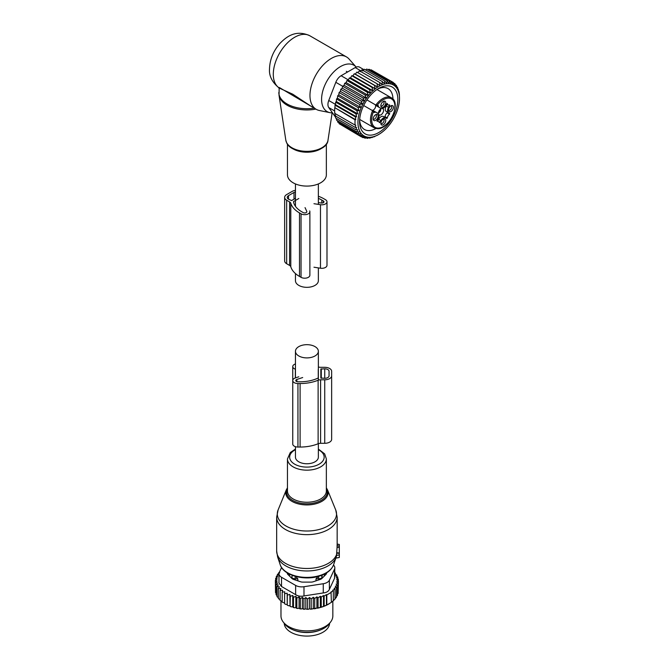 <?xml version="1.0" encoding="UTF-8"?>
<svg xmlns="http://www.w3.org/2000/svg" width="669" height="669" viewBox="0 0 669 669"><rect width="100%" height="100%" fill="white"/><g stroke="black" fill="none" stroke-linecap="round" stroke-linejoin="round"><path stroke-width="1" d="M318.36 267.893L318.36 280.721A11.448 6.615 180 0 1 311.294 286.825A11.448 6.615 180 0 1 298.809 285.395A11.448 6.615 180 0 1 295.455 280.721L295.455 273.571M295.455 446.683L295.455 457.144A11.448 6.615 0 0 0 298.809 461.819A11.448 6.615 0 0 0 311.294 463.249A11.448 6.615 0 0 0 318.36 457.144L318.36 443.664M298.809 355.967A11.448 6.615 0 0 0 311.294 357.397A11.448 6.615 0 0 0 318.36 351.292A11.448 6.615 0 0 0 315.007 346.609A11.448 6.615 0 0 0 302.53 345.179A11.448 6.615 0 0 0 295.455 351.292A11.448 6.615 0 0 0 298.809 355.967M326.355 144.119L326.355 174.86A19.443 11.231 180 0 1 309.68 185.974A19.443 11.231 180 0 1 288.247 178.021A19.443 11.231 180 0 1 287.461 174.86L287.461 144.119M332.476 112.852A26.777 15.462 -60 0 1 329.917 112.651A26.777 15.462 -60 0 1 321.588 99.347A26.777 15.462 -60 0 1 334.968 70.722A26.777 15.462 -60 0 1 356.201 67.109L349.076 59.056A30.247 17.469 -60 0 0 346.483 56.924L309.814 35.758A30.247 17.469 -60 0 0 286.499 43.861A30.247 17.469 -60 0 0 273.295 74.301A30.247 17.469 -60 0 0 278.572 87.497L278.471 87.463C271.982 81.927 268.988 75.773 269.498 69.007C269.816 59.499 273.32 50.936 280.01 43.334C287.034 36.059 296.325 29.587 309.814 35.758M329.917 112.651L319.372 110.502A30.247 17.469 -60 0 1 316.228 109.323A30.247 17.469 -60 0 1 309.964 95.475A30.247 17.469 -60 0 1 323.169 65.027A30.247 17.469 -60 0 1 346.483 56.924M279.96 88.408L279.165 88.475L278.572 87.497L279.466 87.58L279.96 88.408L292.738 94.187L311.779 106.747M279.165 88.475L279.023 95.19A27.989 16.165 -0 0 0 280.052 98.335A27.989 16.165 180 0 0 315.852 109.097M279.466 87.58L316.228 109.323M382.593 108.495A3.671 2.124 -60 0 1 382.852 108.612A3.671 2.124 -60 0 1 383.094 112.392A3.671 2.124 -60 0 1 379.766 115.143A3.671 2.124 -60 0 1 379.172 114.976A3.671 2.124 -60 0 1 378.947 114.809M378.445 113.738A3.671 2.124 -60 0 1 381.414 108.595M375.802 114.616A2.592 1.497 -60 0 1 375.894 114.658A2.592 1.497 -60 0 1 376.204 116.991A2.592 1.497 -60 0 1 373.302 119.157A2.592 1.497 -60 0 1 373.218 119.099M383.446 101.387A2.592 1.497 -60 0 1 383.529 101.429A2.592 1.497 -60 0 1 383.705 104.096A2.592 1.497 -60 0 1 381.355 106.045A2.592 1.497 -60 0 1 380.937 105.919A2.592 1.497 -60 0 1 380.853 105.869M391.081 105.794A2.592 1.497 -60 0 1 391.173 105.844A2.592 1.497 -60 0 1 391.482 108.169A2.592 1.497 -60 0 1 388.58 110.335A2.592 1.497 -60 0 1 388.497 110.276M383.446 119.032A2.592 1.497 -60 0 1 383.529 119.074A2.592 1.497 -60 0 1 383.705 121.741A2.592 1.497 -60 0 1 381.355 123.681A2.592 1.497 -60 0 1 380.937 123.564A2.592 1.497 -60 0 1 380.853 123.514M375.752 112.083L373.586 110.837A12.962 7.484 120 0 0 372.098 110.301A3.245 1.873 120 0 0 372.633 110.285A3.245 1.873 120 0 0 374.966 108.294A3.245 1.873 120 0 0 375.526 105.292A3.245 1.873 120 0 0 375.267 104.816A12.962 7.484 120 0 0 376.471 105.836L378.763 107.157A12.962 7.484 120 0 1 378.537 107.023L376.948 105.786A3.245 1.873 120 0 0 376.647 105.526L366.913 99.907L376.647 105.526A0.861 0.702 -60 0 0 377.684 105.133L375.827 105.05A17.285 9.976 -60 0 1 388.555 96.988A17.285 9.976 -60 0 1 391.34 97.791L376.956 89.487M377.107 120.512L378.554 121.348A3.454 1.999 120 0 1 379.256 122.653L380.929 120.562A4.75 2.743 120 0 1 385.678 117.819L383.387 116.498A4.75 2.743 120 0 0 378.637 119.241L377.701 120.855M384.541 117.167L385.06 116.649L387.351 117.97L386.833 118.488L385.678 117.819M387.209 104.389L386.272 106.011A4.75 2.743 120 0 0 386.272 111.497L387.426 112.166L387.242 112.869A3.454 1.999 120 0 0 385.06 116.649M387.083 103.419L385.678 105.669A4.75 2.743 -60 0 1 380.929 108.411L378.637 107.09A4.75 2.743 120 0 0 378.646 107.09L376.471 105.836M377.818 117.644A3.462 1.999 -60 0 1 375.501 120.445A3.462 1.999 -60 0 1 373.377 119.86A3.462 1.999 -60 0 1 373.511 117.41A3.462 1.999 -60 0 1 376.538 114.374A3.462 1.999 -60 0 1 377.818 117.644M382.133 107.458A3.462 1.999 -60 0 1 381.012 106.622A3.462 1.999 -60 0 1 381.573 103.294A3.462 1.999 -60 0 1 384.182 101.144A3.462 1.999 -60 0 1 384.483 101.128A3.462 1.999 -60 0 1 385.453 104.406A3.462 1.999 -60 0 1 382.133 107.458M388.789 108.587A3.462 1.999 -60 0 1 391.817 105.551A3.462 1.999 -60 0 1 393.096 108.821A3.462 1.999 -60 0 1 390.78 111.623A3.462 1.999 -60 0 1 388.656 111.037A3.462 1.999 -60 0 1 388.789 108.587M382.133 125.095A3.462 1.999 -60 0 1 381.012 124.267A3.462 1.999 -60 0 1 381.573 120.938A3.462 1.999 -60 0 1 384.182 118.789A3.462 1.999 -60 0 1 384.483 118.773A3.462 1.999 -60 0 1 385.453 122.051A3.462 1.999 -60 0 1 382.133 125.095M372.098 110.301L375.644 112.032A4.106 2.367 -60 0 1 373.578 112.241L372.583 110.669L363.668 105.518M378.554 121.348A3.454 1.999 120 0 0 377.073 121.39L378.044 118.898A4.75 2.743 120 0 0 378.044 113.412L375.878 112.158A12.962 7.484 120 0 0 375.644 112.032M387.242 112.869L389.534 114.19A3.454 1.999 120 0 0 387.351 117.97M389.534 114.19L389.718 113.487L386.272 111.497L388.564 112.818A4.75 2.743 120 0 1 388.564 107.333L389.534 104.841A3.454 1.999 120 0 1 388.062 104.882A3.454 1.999 120 0 1 387.351 103.578M376.831 128.532A17.285 9.976 -60 0 1 374.046 127.729A17.285 9.976 -60 0 1 372.583 110.669L373.402 111.138A3.245 1.873 120 0 0 373.779 111.271M378.453 112.768A3.245 1.873 116.9 0 0 380.268 111.388L380.084 111.28A2.877 1.656 116.9 0 1 378.512 112.434M379.039 110.987A2.375 1.371 116.9 0 0 379.189 110.811L380.084 111.28M380.577 109.089A3.245 1.873 -56.9 0 1 380.293 111.347L380.109 111.238A2.877 1.656 -56.9 0 0 380.318 109.298M379.331 110.485A2.375 1.371 -56.9 0 1 379.256 110.703L380.109 111.238M362.397 104.063L361.093 101.052L340.764 89.32L340.421 91.369L339.099 92.539L359.429 104.272L362.397 104.063L340.421 91.369M361.093 101.052L364.229 100.843L362.974 97.95L366.094 97.992L365.04 94.998L368.117 95.299L367.273 92.238L370.283 92.815L369.639 89.713L372.549 90.558L372.098 87.447L374.908 88.559L374.632 85.481L377.308 86.853L377.191 83.826L379.724 85.456L379.758 82.521L382.124 84.394L382.283 81.568L384.474 83.675L384.75 80.991L386.749 83.307L387.108 80.79L388.915 83.299L389.341 80.966L390.939 83.65L391.415 81.526L392.803 84.353L393.297 82.463L394.601 85.473L394.961 83.759L396.165 86.87L396.374 85.364L395.371 84.779M340.713 124.618L361.093 136.71L362.397 135.205L359.429 135.414L360.624 133.691L358.015 133.808L359.052 131.86L356.861 131.927L357.698 129.769L355.975 129.794L356.577 127.495L355.364 127.503L355.724 125.044L355.005 125.044L355.005 119.751L355.724 119.751L355.364 116.874L356.577 116.866L355.975 113.872L357.698 113.847L356.861 110.728L359.052 110.661L358.015 107.508L360.624 107.391L359.429 104.272M399.502 98.468A29.386 16.968 120 0 1 378.721 134.461A29.386 16.968 120 0 1 360.482 132.495A29.386 16.968 -60 0 1 368.761 95.165A29.386 16.968 -60 0 1 396.96 88.433A29.386 16.968 120 0 1 399.502 98.468L399.343 94.103M396.893 86.886L397.52 87.246L397.419 88.517L396.374 85.364M364.229 100.843L342.227 88.141L340.764 89.32M394.961 83.759L393.489 82.906M393.297 82.463L372.817 70.789M391.415 81.526L371.086 69.793L370.517 70.103M389.341 80.966L369.012 69.233L368.109 69.819M387.108 80.79L366.788 69.049L365.617 69.944M384.75 80.991L364.421 69.25L362.473 70.973M382.283 81.568L361.962 69.835L360.123 71.692M379.758 82.521L359.429 70.78L357.723 72.754M377.191 83.826L356.87 72.093L355.306 74.15L354.302 73.741L374.632 85.481M377.308 86.853L355.306 74.15M374.908 88.559L352.906 75.856L351.777 75.714L372.098 87.447M372.549 90.558L350.556 77.855L349.31 77.98L369.639 89.713M370.283 92.815L348.281 80.113L346.952 80.506L367.273 92.238M368.117 95.299L346.116 82.605L344.719 83.265L365.04 94.998M366.094 97.992L344.092 85.289L342.645 86.217L362.974 97.95M360.624 107.391L338.773 94.772L337.686 95.776L358.015 107.508M359.052 110.661L337.41 98.167L336.54 98.987L356.861 110.728M357.698 113.847L336.315 101.496L335.654 102.14L355.975 113.872M356.577 116.866L335.495 104.699L335.044 105.142L355.364 116.874M355.724 119.751L334.943 107.751L355.005 119.751M334.676 108.01L334.676 113.312L355.005 125.044M334.943 113.044L335.044 115.762L355.364 127.503M335.495 115.319L335.654 118.062L355.975 129.794M336.39 118.488L336.54 120.186L356.861 131.927M337.544 120.771L337.686 122.076L358.015 133.808M338.991 122.828L339.099 123.681L359.429 135.414M398.866 91.586L398.063 89.178M399.017 91.67L399.385 94.128M374.423 136.535L377.157 135.322M374.632 136.652L371.696 137.371M369.004 137.822L369.639 138.182L372.549 137.028L372.098 137.605M366.369 137.864L367.273 138.383L370.283 137.396L369.639 138.182M363.811 137.488L365.04 138.207L368.117 137.404L367.273 138.383M361.319 136.685L362.974 137.638L366.094 137.053L365.04 138.207M362.974 137.638L364.229 136.351L361.093 136.71M335.604 117.301L328.755 107.558A8.647 4.992 -60 0 1 328.755 100.501L335.813 82.312A8.647 4.992 -60 0 1 341.106 75.731L355.222 67.577A8.647 4.992 -60 0 1 359.546 67.151L363.928 69.685M397.52 87.246L398.364 90.374L398.406 89.378M377.458 89.161A23.599 13.623 -60 0 1 388.07 88.626A23.599 13.623 -60 0 1 392.962 99.121M376.011 128.473A23.599 13.623 -60 0 1 364.48 129.493A23.599 13.623 -60 0 1 359.629 120.027M361.937 109.574A27.053 15.621 120 0 0 359.588 121.515A27.053 15.621 120 0 0 373.988 134.603A27.053 15.621 120 0 0 395.504 111.363A27.053 15.621 120 0 0 378.721 88.383A27.053 15.621 120 0 0 361.937 109.574M334.943 107.751L335.044 105.142M335.495 104.699L335.654 102.14M336.315 101.496L336.54 98.987M337.41 98.167L337.686 95.776M338.773 94.772L339.099 92.539M342.227 88.141L342.645 86.217M344.092 85.289L344.719 83.265M346.116 82.605L346.952 80.506M348.281 80.113L349.31 77.98M350.556 77.855L351.777 75.714M352.906 75.856L354.302 73.741M290.789 203.251A31.334 18.088 -0 0 0 299.503 212.926L301.033 213.812A5.185 2.994 -0 0 0 306.678 214.456A5.185 2.994 -0 0 0 309.881 211.697L309.881 275.202A5.185 2.994 -0 0 1 306.678 277.969A5.185 2.994 -0 0 1 301.033 277.326L299.503 276.439A31.334 18.088 -0 0 1 290.789 266.764L290.789 203.251A4.323 2.492 -0 0 0 289.593 201.913L286.667 200.223A6.916 3.989 -0 0 1 284.643 197.405A6.916 3.989 -0 0 1 286.667 194.579L292.169 191.401A6.916 3.989 -0 0 1 295.455 190.347M290.789 266.764A4.323 2.492 -0 0 0 289.593 265.426L286.667 263.737L286.667 200.223M293.75 202.883L293.75 201.428L298.809 198.509M293.75 201.428A0.861 0.502 -0 0 0 293.507 201.829A28.307 16.34 -0 0 0 301.644 211.697L303.166 212.575A2.158 1.246 -0 0 0 305.524 212.842A2.158 1.246 -0 0 0 306.854 211.697A2.158 1.246 -0 0 0 306.787 211.371L305.039 207.616M318.36 202.573L321.245 203.016A2.158 1.246 -0 0 0 323.972 201.812A2.158 1.246 -0 0 0 323.336 200.934L321.806 200.048A28.307 16.34 -0 0 0 318.36 198.358M295.455 191.911A4.323 2.492 -0 0 0 294 192.463L288.498 195.641A4.323 2.492 -0 0 0 287.235 197.405A4.323 2.492 -0 0 0 288.498 199.17L291.559 200.575L295.455 198.325M313.962 203.702L320.468 204.706A5.185 2.994 -0 0 0 326.99 201.812A5.185 2.994 -0 0 0 325.477 199.697L323.947 198.81A31.334 18.088 -0 0 0 318.36 196.251M313.962 267.215L320.468 268.219A5.185 2.994 -0 0 0 326.99 265.325L326.99 201.812M309.881 211.697A5.185 2.994 -0 0 0 309.705 210.919M284.643 197.405L284.643 260.918A6.916 3.989 -0 0 0 286.667 263.737M337.159 544.298L339.325 544.449L339.325 547.309L337.051 547.535L336.499 555.847M335.855 557.988L339.325 557.511L339.325 547.309M337.134 544.29L337.051 547.535M339.325 552.954L337.042 552.853M284.233 623.316A22.687 13.096 0 0 0 300.523 635.55A22.687 13.096 0 0 0 329.591 623.316M293.348 629.955A22.687 13.096 0 0 0 300.523 632.021A22.687 13.096 0 0 0 320.476 629.955M316.002 580.834L316.002 578.836L318.678 578.81A3.454 1.999 0 0 0 322.073 576.845L321.981 575.173M316.002 578.836L318.645 576.076M322.115 578.259L322.115 575.307M323.913 576.461A17.72 10.227 0 0 0 324.616 573.977M291.701 578.259L291.751 576.845A3.454 1.999 0 0 0 295.146 578.81L297.814 578.836L295.18 576.076M289.209 573.977A17.72 10.227 0 0 0 289.911 576.461M297.814 580.834L297.814 578.836M338.163 591.647L338.447 581.194L336.499 581.913L338.163 583.284L338.163 593.344L337.126 594.649M312.231 609.024A30.682 17.712 180 0 1 310.416 609.175L320.593 607.435L326.447 605.211L331.389 602.359L331.03 591.973L333.338 590.76L333.338 600.821L331.03 602.568M316.914 607.954L316.914 596.865L314.706 598.462L313.293 597.275L311.194 598.855L309.521 597.492L307.573 599.023L305.825 597.526L305.825 608.698L306.778 609.292A30.682 17.712 180 0 0 308.468 609.267L309.521 608.656L310.416 609.175M305.825 608.698L304.796 609.25A30.682 17.712 180 0 1 303.249 609.166L302.421 608.514L301.293 608.991A30.682 17.712 180 0 1 299.771 608.807L299.076 608.104L297.864 608.506A30.682 17.712 180 0 1 296.392 608.221L295.84 607.477L294.552 607.795A30.682 17.712 180 0 1 293.147 607.41L292.746 606.632L291.408 606.867A30.682 17.712 180 0 1 290.087 606.39L290.287 596.288L292.746 595.46L293.482 597.292L293.482 607.352L294.552 607.795M279.441 572.12L278.806 572.539L279.684 572.789L277.401 574.37L278.547 574.713L276.339 576.31L277.752 576.753L275.653 578.342L277.326 578.894L275.369 580.424L277.25 581.026L275.503 582.523L277.576 582.992L276.054 584.597L278.287 584.923L277.008 586.621L279.374 586.788L278.363 588.561L280.829 588.578L280.102 590.409L282.627 590.25L282.184 592.124L284.751 591.797L284.601 593.687L287.168 593.194L287.319 595.084L289.844 594.423L290.087 606.39M289.844 605.596L288.473 605.738A30.682 17.712 180 0 1 287.252 605.177L287.319 595.084M287.168 593.194L287.252 605.177M287.168 604.375L285.772 604.416A30.682 17.712 180 0 1 285.019 603.99M284.601 602.97L282.184 602.184L282.184 592.124M282.184 601.389L280.102 600.469L280.102 590.409M278.363 588.561L278.363 598.63L280.102 599.633M277.008 586.621L277.008 596.681L278.363 597.718M328.855 603.956A30.682 17.712 180 0 1 328.604 604.107A30.682 17.712 180 0 1 320.593 607.435M319.665 607.686A30.682 17.712 180 0 1 317.39 608.23M315.952 608.506A30.682 17.712 180 0 1 315.551 608.573A30.682 17.712 180 0 1 313.987 608.815M308.468 609.267L306.778 609.292M307.573 599.023L307.573 609.083M305.825 597.526L303.943 598.939L303.943 609.007L304.796 609.25M303.249 609.166L303.943 609.007M302.421 608.514L302.421 597.342L303.943 598.939M302.421 597.342L300.356 598.621L300.356 608.69L301.293 608.991M299.771 608.807L300.356 608.69M299.076 608.104L299.076 596.932L300.356 598.621M299.076 596.932L296.852 598.069L296.852 608.138L297.864 608.506M296.392 608.221L296.852 608.138M295.84 607.477L295.84 596.296L296.852 598.069M295.84 596.296L293.482 597.292M292.746 595.46L292.746 606.632M291.408 606.867L290.287 606.348M288.473 605.738L287.319 605.144M284.601 593.687L284.601 603.747L285.772 604.416M277.066 595.703L276.054 594.657L276.054 584.597M276.448 593.696L275.503 592.583L275.503 582.523M275.503 590.668L275.369 580.424M338.163 583.284L336.064 584.121L337.477 585.308L337.477 595.368L336.231 596.798M337.477 585.308L335.269 586.261L336.423 587.248L336.423 597.308L334.818 598.939M336.423 587.248L334.132 588.31L335.018 589.08L335.018 599.14L332.727 601.155M333.338 590.76L332.727 590.217L335.018 589.08M331.389 592.299L326.807 594.942L326.807 605.01M326.447 605.211L326.447 594.624L324.139 596.071L324.139 606.131M323.528 606.465L323.528 595.527L321.229 597.041L321.229 607.101M323.261 583.728A8.647 4.992 180 0 0 329.374 580.199L334.542 569.068L334.542 578.292L329.374 589.422C328.42 591.471 326.388 592.642 323.261 592.951L303.985 595.937L303.985 586.713L323.261 583.728L323.261 592.951M295.631 585.417L295.631 594.649L281.515 586.496L278.99 583.1L278.99 573.743A8.647 4.992 0 0 0 281.515 577.272L295.631 585.417A8.647 4.992 0 0 0 303.985 586.713M281.582 567.504L279.282 572.447A8.647 4.992 0 0 0 278.99 573.743M330.578 622.036L328.989 624.093A24.184 13.965 180 0 1 313.719 631.787A24.184 13.965 180 0 1 284.835 624.093L283.238 622.036A25.932 14.969 0 0 0 314.213 630.29A25.932 14.969 0 0 0 330.578 622.036A25.932 14.969 0 0 0 332.836 615.923L332.836 601.222M287.252 572.865L287.252 573.132A4.323 2.492 0 0 0 287.829 574.378L291.935 578.493A4.323 2.492 0 0 0 293.515 579.404L300.64 581.779A4.323 2.492 0 0 0 302.798 582.114L311.018 582.114A4.323 2.492 0 0 0 313.184 581.779L320.3 579.404A4.323 2.492 0 0 0 321.881 578.493L325.995 574.378A4.323 2.492 0 0 0 326.572 573.132L326.572 572.865M295.631 594.649C298.014 596.171 300.799 596.606 303.985 595.937M280.98 601.096L280.98 615.923A25.932 14.969 0 0 0 283.238 622.036M333.471 565.088A8.647 4.992 180 0 1 334.834 567.78A8.647 4.992 180 0 1 334.542 569.068M334.542 578.292L334.834 567.78M323.528 595.527L324.139 596.071M278.806 572.539L278.806 573.4M289.844 594.423L290.287 596.288M311.194 598.855L311.194 608.915M313.293 597.275L313.293 608.414M314.706 598.462L314.706 608.522M316.914 596.865L318.059 597.843L318.059 607.912M318.059 597.843L320.351 596.271L320.351 607.293M320.351 596.271L321.229 597.041M338.447 581.194L336.566 579.772L338.313 579.095L338.313 581.093M334.834 572.84L335.453 573.057L334.45 574.01L336.808 574.997L335.537 575.884L337.77 577.021L336.248 577.807L338.313 579.095M337.77 577.021L337.77 578.752M336.808 574.997L336.808 576.527M335.453 573.057L335.453 574.428M277.401 574.37L277.401 575.541M276.339 576.31L276.339 577.815M275.653 578.342L275.653 580.207M309.521 597.492L309.521 608.656M318.36 366.955A4.323 2.492 0 0 0 320.602 367.314L324.733 367.314A6.916 3.989 0 0 1 331.648 371.312L331.648 439.316A6.916 3.989 0 0 1 324.733 443.304L324.733 379.791A6.916 3.989 0 0 0 331.648 375.802M324.733 443.304L320.602 443.304L320.602 379.791L324.733 379.791M318.252 369.355L318.252 377.751A0.861 0.502 0 0 1 317.934 378.136A28.307 16.34 0 0 1 300.105 381.79L297.939 381.79A2.158 1.246 0 0 1 295.782 380.544A2.158 1.246 0 0 1 296.86 379.457L302.697 377.517M320.844 369.062L320.844 378.044L324.733 378.294A4.323 2.492 0 0 0 329.056 375.802L329.056 371.312A4.323 2.492 0 0 0 324.733 368.811L320.844 369.062M320.602 443.304A4.323 2.492 0 0 0 318.118 443.756L318.118 380.243A4.323 2.492 0 0 1 320.602 379.791M298.809 376.789L295.347 377.952A5.185 2.994 0 0 0 292.754 380.544L292.754 444.057A5.185 2.994 0 0 0 297.939 447.051L300.105 447.051A31.334 18.088 0 0 0 318.118 443.756M300.105 447.051L300.105 383.538A31.334 18.088 0 0 0 318.118 380.243M300.105 383.538L297.939 383.538A5.185 2.994 0 0 1 292.754 380.544L292.754 366.57A5.185 2.994 0 0 0 295.347 369.163L295.455 369.196M295.455 363.944A5.185 2.994 0 0 0 292.754 366.57M329.056 375.802L329.056 371.312M285.814 140.181A21.174 12.226 -0 0 0 286.591 142.564A21.174 12.226 180 0 0 309.011 151.286A21.174 12.226 180 0 0 328.002 140.181C327.116 153.811 292.094 155.835 286.675 142.815L285.814 140.181L279.023 95.19M322.55 147.657A19.443 11.231 180 0 1 291.266 147.657M314.213 108.152A28.09 16.215 180 0 1 279.96 97.064A28.09 16.215 180 0 1 278.822 92.498M375.267 104.816L376.948 105.786M379.172 122.218L379.775 122.561M380.929 120.562L378.637 119.241M386.272 106.011L388.564 107.333M389.718 105.334L389.124 104.991M377.408 104.966A16.424 9.483 -60 0 1 388.873 98.134A16.424 9.483 -60 0 1 393.497 113.663A16.424 9.483 -60 0 1 377.734 128.097A16.424 9.483 -60 0 1 373.302 112.083M377.684 105.133A4.106 2.367 -60 0 1 378.537 107.023M372.583 110.669L373.402 111.138A0.861 0.702 120 0 1 373.578 112.241M376.647 105.526L375.827 105.05M328.755 107.558L334.651 110.962M341.106 75.731L348.373 79.92M355.222 67.577L360.926 70.872M328.755 100.501L335.504 104.397M335.813 82.312L342.637 86.251M289.593 265.426L289.593 201.913M306.787 212.014L306.787 211.371M323.336 202.699L323.336 200.934M321.806 203.058L321.806 200.048M320.468 268.219L320.468 204.706M301.033 277.326L301.033 213.812M299.503 276.439L299.503 212.926M294 199.17L294 192.463M288.498 199.17L288.498 195.641M321.112 528.92A29.612 17.101 0 0 0 335.738 509.987L337.159 517.187A30.247 17.461 0 0 1 321.413 532.507A30.247 17.461 0 0 1 276.657 517.187L278.087 509.987A29.612 17.101 0 0 0 288.958 527.515A29.612 17.101 0 0 0 321.112 528.92M335.738 509.987L327.517 489.892A21.174 12.226 180 0 1 317.064 503.431A21.174 12.226 180 0 1 294.076 502.427A21.174 12.226 180 0 1 286.299 489.892L278.087 509.987M287.461 488.579A20.346 11.741 0 0 0 294.051 501.123A20.346 11.741 0 0 0 316.663 502.327A20.346 11.741 0 0 0 326.355 488.579M276.657 517.187L276.657 551.022A30.247 17.461 0 0 0 321.413 566.342A30.247 17.461 0 0 0 337.051 552.494M295.455 449.05L290.287 452.537L287.461 458.934L287.461 491.013A19.443 11.231 0 0 0 316.236 500.872A19.443 11.231 0 0 0 326.355 491.013L326.355 458.934L324.649 453.866L318.36 449.05M276.657 551.022L277.643 557.018A29.812 17.21 0 0 0 321.204 568.859A29.812 17.21 0 0 0 336.181 557.018L336.641 555.395M287.461 458.934A19.443 11.231 0 0 0 316.236 468.785A19.443 11.231 0 0 0 326.355 458.934M295.455 449.693A17.252 9.96 0 0 0 292.796 462.873A17.252 9.96 0 0 0 315.183 465.883A17.252 9.96 0 0 0 318.36 449.693M280.194 564.669A27.203 15.705 0 0 0 319.958 575.474A27.203 15.705 0 0 0 333.622 564.669C331.64 569.863 326.965 573.651 319.606 576.017C304.529 581.085 283.355 575.549 280.194 564.669L277.643 557.018M339.325 554.927L336.658 555.354M339.325 553.43L337.009 553.104M339.325 546.105L337.134 545.787M320.953 575.566A3.454 2.827 1.7 0 1 322.073 576.845L322.073 578.3M318.678 579.948L318.645 576.31M292.863 575.566A3.454 2.827 178.3 0 0 291.751 576.845L291.751 578.3M295.146 579.948L295.18 576.31M329.374 580.199L329.374 589.422M281.515 577.272L281.515 586.496M296.86 381.623L296.86 379.457M297.939 447.051L297.939 383.538M295.347 377.952L295.347 369.163M324.733 378.294L324.733 368.811M321.279 378.294L321.279 368.811M318.36 183.942L318.36 204.38M295.455 183.942L295.455 206.328M318.36 380.151L318.36 351.292M295.455 377.91L295.455 351.292M328.002 140.181L332.133 112.86M278.822 87.915L278.471 87.463M347.546 72.009L346.325 71.307M386.615 104.046L388.062 104.882M359.671 119.433L374.046 127.729L377.082 128.607C388.965 130.246 401.885 102.524 391.34 97.791M378.721 134.461L377.191 135.347M327.517 489.892L326.355 487.826M287.461 487.826L286.299 489.892M333.622 564.669L336.181 557.018M339.325 557.511L335.805 558.13M337.159 545.043L337.159 517.187M339.325 544.449L337.159 544.064M328.604 604.107L329.098 603.823"/></g></svg>
